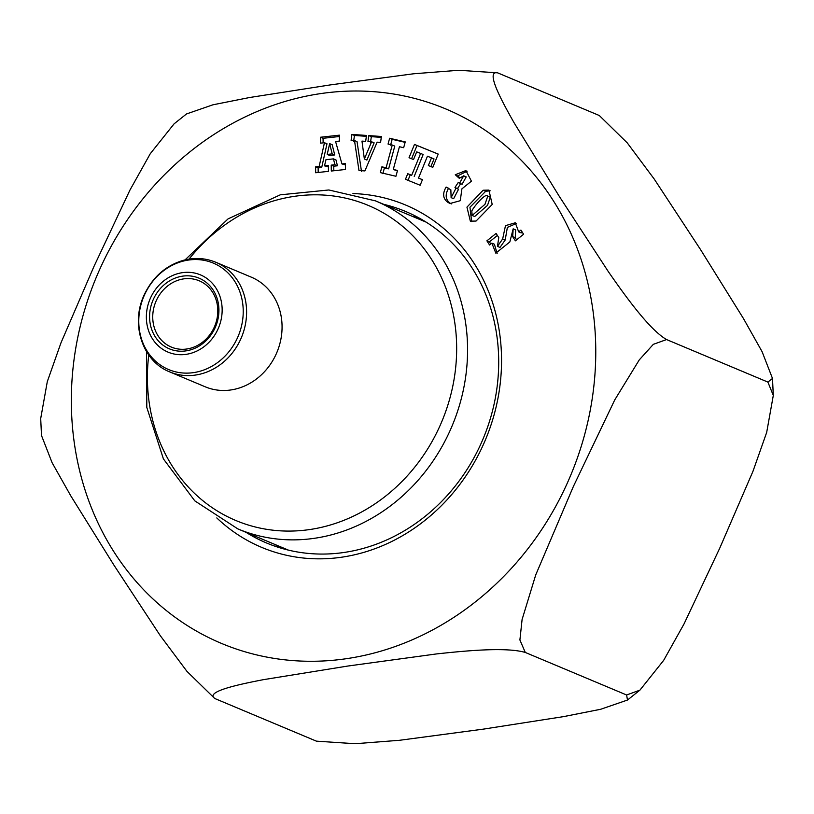 <?xml version="1.0" encoding="UTF-8"?>
<svg xmlns="http://www.w3.org/2000/svg" width="814" height="814" viewBox="0 0 814 814"><rect width="100%" height="100%" fill="white"/><g stroke="black" fill="none" stroke-linecap="round" stroke-linejoin="round"><path stroke-width="1.22" d="M483.14 190.232L488.919 190.1L492.216 204.446L476.058 221.062L470.339 221.143L466.951 207.132L483.14 190.232L485.673 191.29L469.953 207.244L471.642 221.54M422.446 179.67L420.156 185.246L405.464 179.284L407.743 173.697L411.691 175.295L420.624 153.439L416.687 151.842L413.543 159.534L409.035 157.702L414.468 144.424L438.227 154.08L432.794 167.348L428.347 165.547L431.501 157.855L427.452 156.207L418.508 178.073L422.446 179.67M377.116 142.165L364.896 170.93L358.974 170.513L354.507 140.578L351.099 140.334L351.923 134.412L366.483 135.439L365.669 141.361L361.976 141.097L364.357 158.984L371.601 141.778L367.969 141.524L368.783 135.602L381.4 136.487L380.586 142.409L377.116 142.165M352.94 193.549A185.694 164.693 112.8 0 1 485.398 439.896A185.694 164.693 112.8 0 1 216.799 517.928M335.572 141.494L341.961 163.95L345.401 163.573L345.492 169.475L331.308 171.032L331.217 165.13L334.91 164.723L333.455 158.883L325.966 159.697L324.511 165.863L328.378 165.446L328.459 171.347L315.679 172.751L315.598 166.85L319.159 166.453L324.46 142.715L320.624 143.142L320.543 137.23L339.377 135.165L339.458 141.076L335.572 141.494M397.517 170.452L395.94 176.262L380.321 172.619L381.898 166.809L386.09 167.786L392.246 145.045L388.054 144.068L389.621 138.258L405.24 141.901L403.663 147.7L399.43 146.724L393.284 169.465L397.517 170.452M455.27 174.745L465.923 170.543L471.418 181.166L461.904 188.858L460.266 200.702L449.979 203.52L447.832 202.299C442.918 198.697 442.348 193.61 446.123 187.047L450.854 189.804L451.109 197.629L456.033 188.156L454.975 187.454L458.262 182.468L459.564 183.221L463.685 175.824L459.3 178.327L455.27 174.745L459.818 177.594M512.708 236.671L513.166 228.836L509.839 241.941L495.818 253.154L491.87 243.152L489.58 245.004L486.894 240.822L496.092 233.425L498.779 237.607L497.466 246.357L502.665 238.94L505.474 225.651L515.293 222.782L518.681 231.868L520.919 230.067L523.585 234.239L515.384 240.832L512.708 236.671L515.242 237.739L516.605 239.855M174.074 123.85L186.518 113.95L212.902 104.813L249.766 97.487L330.138 84.931L413.532 73.789L458.618 70.279L497.619 72.833L598.941 115.364L497.619 72.833C484.981 70.248 501.892 101.231 514.092 122.782L559.31 196.398L608.272 271.53C624.48 294.882 649.196 329.589 666.564 339.56L653.337 344.332L639.285 359.88L614.743 399.908L573.351 486.538L535.724 574.918L522.089 619.515L519.902 639.967L525.284 652.452C506.003 646.815 464.489 650.895 436.467 653.937L347.985 666.015L263.37 679.67C239.092 684.381 204.253 691.676 215.059 698.626L316.392 741.147L355.057 743.721L399.623 740.282L483.15 729.161L563.471 716.635L600.681 709.269L627.482 700.04L626.607 694.983L525.284 652.452L626.607 694.983L639.926 690.14L663.675 660.337L684.014 623.972L719.82 548.005L752.96 471.326L766.686 432.397L773.3 395.431L767.887 382.092L666.564 339.56L767.887 382.081L772.496 378.469L762.077 351.638L743.518 318.64L700.416 249.399L654.202 179.019L627.268 142.898L599.308 115.527M214.693 698.463L186.935 671.346L160.277 635.663L113.97 565.191L70.879 496.011L52.116 462.739L41.504 435.521L40.7 418.559L47.293 381.654L60.989 342.806L94.017 266.341L129.914 190.15L150.285 153.693L174.074 123.86M246.042 532.336A179.741 159.412 -67.2 0 0 266.514 542.969A179.741 159.412 -67.2 0 0 480.901 443.884A179.741 159.412 -67.2 0 0 405.626 211.487A179.741 159.412 -67.2 0 0 383.699 204.324M281.268 548.219A179.741 159.412 112.8 0 1 274.878 544.444M412.545 216.422A179.741 159.412 112.8 0 1 419.719 218.335M327.208 154.436L332.193 153.887L334.727 154.945L329.741 155.494L327.208 154.436L329.639 143.63L332.173 144.689L334.727 154.945M332.193 153.887L329.639 143.63M341.961 163.95L345.421 164.916M331.217 165.13L333.75 166.198L333.821 170.757M334.91 164.723L337.444 165.791L333.75 166.198M333.455 158.883L335.989 159.941L337.444 165.791M324.511 165.863L328.388 166.778M315.598 166.85L318.132 167.908L318.193 172.476M319.159 166.453L321.693 167.521L318.132 167.908M324.46 142.715L326.994 143.783L321.693 167.521M320.543 137.23L323.066 138.299L323.138 142.867M339.387 136.508L323.066 138.299M354.507 140.578L357.041 141.636L361.508 171.571M351.923 134.412L354.446 135.47L353.632 141.392M366.361 136.314L354.446 135.47M364.357 158.984L366.89 160.053L374.135 142.837L371.601 141.778M368.783 135.602L371.316 136.66L370.502 142.582M381.278 137.363L371.316 136.66M381.898 166.809L384.432 167.877L382.855 173.687M386.09 167.786L388.624 168.854L384.432 167.877M392.246 145.045L394.78 146.113L388.624 168.854M389.621 138.258L392.155 139.326L390.578 145.136M405.118 142.338L392.155 139.326M393.284 169.465L397.395 170.899M407.743 173.697L410.276 174.766L407.997 180.342M411.691 175.295L410.276 174.766M420.624 153.439L423.158 154.507L414.224 176.363M414.468 144.424L417.002 145.492L411.569 158.771M438.217 154.1L417.002 145.492M431.501 157.855L434.035 158.913L430.881 166.605M418.508 178.073L422.435 179.701M448.656 188.115C444.882 194.678 445.451 199.756 450.366 203.358L451.261 203.948M456.033 188.156L458.567 189.224L453.642 198.687L451.109 197.629M454.975 187.454L458.567 189.224M460.795 183.526L457.509 188.512M463.685 175.824L466.219 176.882L462.098 184.279L459.564 183.221M467.175 171.194L457.804 175.804M490.293 197.253L487.759 196.184C486.406 192.277 475.284 204.619 471.805 210.887L472.151 215.456L484.981 204.294L487.759 196.184L487.199 195.808L490.293 197.253L487.515 205.362L474.674 216.524L472.151 215.456M490.15 190.771L485.673 191.29M486.894 240.822L489.428 241.88L490.801 244.017M497.405 235.46L489.428 241.88M502.665 238.94L505.199 239.998L500 247.425L497.466 246.357M516.473 223.423L507.366 227.411L505.199 239.998M518.681 231.868L521.214 232.926L522.232 232.112M491.87 243.152L494.403 244.22L497.151 253.571M513.166 228.836L515.689 229.894L515.242 237.739M218.01 329.049A41.901 37.159 112.8 0 1 152.452 338.807A41.901 37.159 112.8 0 1 182.305 272.68A41.901 37.159 112.8 0 1 218.01 329.049M153.378 299.298A38.329 33.995 112.8 0 1 213.36 290.374A38.329 33.995 112.8 0 1 186.04 350.865A38.329 33.995 112.8 0 1 153.378 299.298M214.235 327.269A35.948 31.878 -67.2 0 0 199.186 280.789A35.948 31.878 -67.2 0 0 156.298 300.6A35.948 31.878 -67.2 0 0 171.357 347.09A35.948 31.878 -67.2 0 0 214.235 327.269M567.063 483.648A289.825 257.041 112.8 0 1 113.502 551.149A289.825 257.041 112.8 0 1 320.055 93.691A289.825 257.041 112.8 0 1 567.063 483.648M447.832 202.299L450.366 203.358M426.098 222.12L375.478 200.865A177.869 157.753 112.8 0 1 449.959 430.84A177.869 157.753 112.8 0 1 237.81 528.886L288.441 550.132M148.769 355.026A170.899 151.577 -67.2 0 0 255.983 527.157A170.899 151.577 -67.2 0 0 439.743 426.322A170.899 151.577 -67.2 0 0 390.822 217.531A170.899 151.577 -67.2 0 0 189.031 259.106M276.18 354.039A59.473 52.747 112.8 0 1 205.25 386.813L169.78 371.927A59.473 52.747 112.8 0 0 240.71 339.153A59.473 52.747 112.8 0 0 215.802 262.261L251.272 277.147A59.473 52.747 112.8 0 1 276.18 354.039M144.485 294.933A57.723 51.201 -67.2 0 0 167.246 368.946A57.723 51.201 -67.2 0 0 237.515 337.749A57.723 51.201 -67.2 0 0 214.754 263.736A57.723 51.201 -67.2 0 0 144.485 294.933M772.496 378.469L773.3 395.431M639.926 690.13L627.482 700.04M215.802 262.261C205.311 257.967 194.404 257.336 183.089 260.399C165.568 265.72 152.625 277.187 144.241 294.8C130.24 323.88 142.409 361.345 169.78 371.927M146.54 351.638L146.805 407.397L163.411 458.903L194.8 500.864L237.81 528.886M375.478 200.865L328.836 189.977L280.291 194.821L228.052 218.895L185.053 259.89"/></g></svg>
